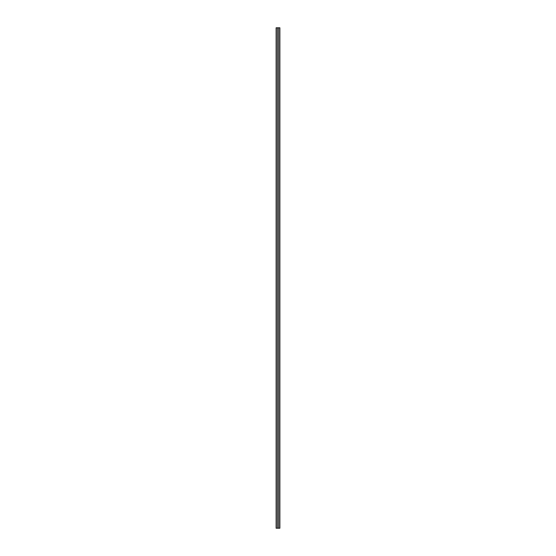 <?xml version="1.0" encoding="UTF-8"?>
<svg xmlns="http://www.w3.org/2000/svg" width="556" height="556" viewBox="0 0 556 556"><rect width="100%" height="100%" fill="white"/><g stroke="black" fill="none" stroke-linecap="round" stroke-linejoin="round"><path stroke-width="0.83" d="M278.674 27.8L278.674 528.2L279.876 528.2L279.876 27.8L277.326 27.8L277.326 528.2L278.674 528.2M277.326 27.8L276.123 27.8L276.123 528.2L277.326 528.2"/></g></svg>
